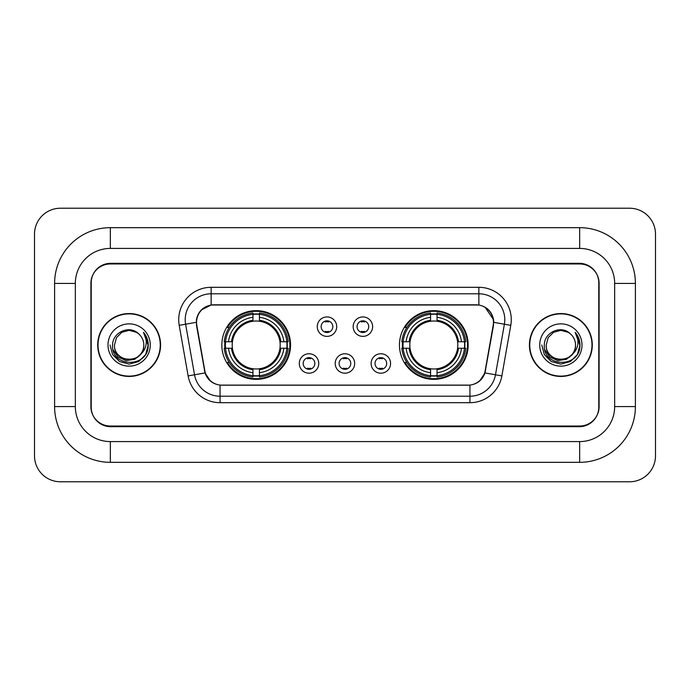 <?xml version="1.0" encoding="UTF-8"?>
<svg xmlns="http://www.w3.org/2000/svg" width="690" height="690" viewBox="0 0 690 690"><rect width="100%" height="100%" fill="white"/><g stroke="black" fill="none" stroke-linecap="round" stroke-linejoin="round"><path stroke-width="1.03" d="M399.45 345A34.353 34.353 0 0 0 433.803 379.353A34.353 34.353 0 0 0 468.165 345A34.353 34.353 0 0 0 433.803 310.647A34.353 34.353 0 0 0 399.45 345M221.835 345A34.353 34.353 0 0 0 256.197 379.353A34.353 34.353 0 0 0 290.55 345A34.353 34.353 0 0 0 256.197 310.647A34.353 34.353 0 0 0 221.835 345M318.745 363.475A9.72 9.72 0 0 1 309.025 373.195A9.72 9.72 0 0 1 299.296 363.475A9.72 9.72 0 0 1 309.025 353.754A9.72 9.72 0 0 1 318.745 363.475M303.186 363.475A5.83 5.83 0 0 0 309.025 369.305A5.83 5.83 0 0 0 314.856 363.475A5.83 5.83 0 0 0 309.025 357.644A5.83 5.83 0 0 0 303.186 363.475M354.66 363.475A9.72 9.72 0 0 1 344.931 373.195A9.72 9.72 0 0 1 335.211 363.475A9.72 9.72 0 0 1 344.931 353.754A9.72 9.72 0 0 1 354.66 363.475M339.101 363.475A5.83 5.83 0 0 0 344.931 369.305A5.83 5.83 0 0 0 350.77 363.475A5.83 5.83 0 0 0 344.931 357.644A5.83 5.83 0 0 0 339.101 363.475M390.575 363.475A9.72 9.72 0 0 1 380.846 373.195A9.72 9.72 0 0 1 371.125 363.475A9.72 9.72 0 0 1 380.846 353.754A9.72 9.72 0 0 1 390.575 363.475M375.015 363.475A5.83 5.83 0 0 0 380.846 369.305A5.83 5.83 0 0 0 386.685 363.475A5.83 5.83 0 0 0 380.846 357.644A5.83 5.83 0 0 0 375.015 363.475M336.703 326.655A9.72 9.72 0 0 1 326.982 336.375A9.72 9.72 0 0 1 317.253 326.655A9.72 9.72 0 0 1 326.982 316.934A9.72 9.72 0 0 1 336.703 326.655M321.143 326.655A5.83 5.83 0 0 0 326.982 332.485A5.83 5.83 0 0 0 332.813 326.655A5.83 5.83 0 0 0 326.982 320.824A5.83 5.83 0 0 0 321.143 326.655M372.617 326.655A9.72 9.72 0 0 1 362.888 336.375A9.72 9.72 0 0 1 353.168 326.655A9.72 9.72 0 0 1 362.888 316.934A9.72 9.72 0 0 1 372.617 326.655M357.058 326.655A5.83 5.83 0 0 0 362.888 332.485A5.83 5.83 0 0 0 368.727 326.655A5.83 5.83 0 0 0 362.888 320.824A5.83 5.83 0 0 0 357.058 326.655M196.822 325.352A17.5 17.5 0 0 1 214.055 304.808L475.945 304.808A17.5 17.5 0 0 1 493.178 325.352L485.173 370.728A17.5 17.5 0 0 1 467.941 385.193L222.059 385.193A17.5 17.5 0 0 1 204.827 370.728L196.822 325.352M224.923 348.243A31.438 31.438 0 0 1 224.923 341.757M402.537 348.243A31.438 31.438 0 0 1 402.537 341.757M579.66 227.674A55.743 55.743 0 0 1 635.404 283.418A55.743 55.743 0 0 0 579.66 227.674L110.34 227.674A55.743 55.743 0 0 0 54.596 283.418A55.743 55.743 0 0 1 110.34 227.674L110.34 248.417L579.66 248.417L110.34 248.417A35 35 0 0 0 75.339 283.418L75.339 406.582A35 35 0 0 0 110.34 441.583L579.66 441.583L110.34 441.583L110.34 462.326L579.66 462.326A55.743 55.743 0 0 0 635.404 406.582L635.404 283.418L614.661 283.418A35 35 0 0 0 579.66 248.417L579.66 227.674M579.66 263.968L110.34 263.968A19.449 19.449 0 0 0 90.899 283.418L90.899 406.582A19.449 19.449 0 0 0 110.34 426.032L579.66 426.032A19.449 19.449 0 0 0 599.101 406.582L599.101 283.418A19.449 19.449 0 0 0 579.66 263.968M635.404 406.582L614.661 406.582L614.661 283.418L614.661 406.582A35 35 0 0 1 579.66 441.583L579.66 462.326M655.5 234.152A25.927 25.927 0 0 0 629.573 208.225L60.427 208.225A25.927 25.927 0 0 0 34.5 234.152L34.5 455.849A25.927 25.927 0 0 0 60.427 481.775L629.573 481.775A25.927 25.927 0 0 0 655.5 455.849L655.5 234.152M54.596 406.582L75.339 406.582L75.339 283.418L54.596 283.418L54.596 406.582A55.743 55.743 0 0 0 110.34 462.326M97.704 345A31.438 31.438 0 0 0 129.142 376.438A31.438 31.438 0 0 0 160.58 345A31.438 31.438 0 0 0 129.142 313.562A31.438 31.438 0 0 0 97.704 345M529.42 345A31.438 31.438 0 0 0 560.858 376.438A31.438 31.438 0 0 0 592.296 345A31.438 31.438 0 0 0 560.858 313.562A31.438 31.438 0 0 0 529.42 345M196.426 319.72C198.108 311.613 203.007 306.705 211.14 305.006L478.86 305.006C486.976 306.696 491.884 311.604 493.574 319.72L493.505 325.352L484.966 372.928C482.405 379.983 477.394 384.037 469.942 385.106L220.058 385.106C212.624 384.054 207.612 379.992 205.034 372.928L196.495 325.352L196.426 319.72M201.402 309.896L211.14 305.006L211.14 293.793L478.86 293.793A25.927 25.927 0 0 1 504.39 324.222L495.48 374.782A25.927 25.927 0 0 1 469.942 396.207L220.058 396.207A25.927 25.927 0 0 1 194.52 374.782L185.61 324.222A25.927 25.927 0 0 1 211.14 293.793L211.14 287.307L478.86 287.307L478.86 305.006M485.018 307.154L493.574 319.72L493.764 322.351L510.781 325.344L501.863 375.912A32.413 32.413 0 0 1 469.942 402.693L220.058 402.693A32.413 32.413 0 0 1 188.137 375.912L179.219 325.344A32.413 32.413 0 0 1 211.14 287.307M221.732 385.193L220.058 385.106L220.058 402.693M469.942 402.693L469.942 385.106L468.268 385.193M504.39 324.222L495.48 374.782L484.966 372.928L479.731 380.906M210.381 381.009L205.034 372.928L188.137 375.912M485.501 370.728L485.398 371.28M204.602 371.28L204.499 370.728M179.219 325.344L196.236 322.316M598.782 282.771A19.449 19.449 0 0 0 579.333 263.321L110.667 263.321A19.449 19.449 0 0 0 91.218 282.771L91.218 407.229A19.449 19.449 0 0 0 110.667 426.679L579.333 426.679A19.449 19.449 0 0 0 598.782 407.229L598.782 282.771L598.782 407.229M91.218 282.771L91.218 407.229M160.253 345A31.119 31.119 0 0 0 129.142 313.881A31.119 31.119 0 0 0 98.023 345A31.119 31.119 0 0 0 129.142 376.119A31.119 31.119 0 0 0 160.253 345M140.372 354.419C132.592 364.932 113.721 358.205 114.488 345C113.591 363.906 144.693 363.906 143.796 345C144.693 363.906 113.591 363.906 114.488 345L116.446 337.677L121.811 332.313L129.142 330.346L136.465 332.313L138.742 333.926C129.746 324.507 112.436 332.27 112.599 345C110.952 367.623 147.626 368.21 148.221 346.095L148.246 345C148.195 340.196 146.599 335.97 143.451 332.339C145.84 336.263 146.685 340.481 145.978 345C145.297 348.847 143.425 351.986 140.372 354.419A14.654 14.654 0 0 0 143.796 345C144.693 363.906 113.591 363.906 114.488 345L116.446 337.677L121.811 332.313M143.796 345A14.654 14.654 0 0 0 138.742 333.926M141.303 353.634L134.688 359.352L126.02 360.56L118.042 356.954L113.057 349.752M108.002 345A21.14 21.14 0 0 0 129.142 366.14A21.14 21.14 0 0 0 150.273 345A21.14 21.14 0 0 0 129.142 323.86A21.14 21.14 0 0 0 108.002 345M143.451 332.339L148.246 345.552L147.35 339.213L148.246 345.552L147.35 339.213L148.246 345.552L143.598 332.502L148.246 345.552L143.598 332.502L148.246 345L145.694 354.557L138.699 361.551L129.142 364.113L119.586 361.551L112.591 354.557L110.029 345M143.598 332.502L148.246 345.569M591.977 345A31.119 31.119 0 0 0 560.858 313.881A31.119 31.119 0 0 0 529.748 345A31.119 31.119 0 0 0 560.858 376.119A31.119 31.119 0 0 0 591.977 345M575.512 345C576.409 363.906 545.307 363.906 546.204 345L548.17 337.677L553.535 332.313L560.858 330.346L568.189 332.313L570.457 333.926C561.462 324.507 544.151 332.27 544.315 345C542.668 367.623 579.341 368.21 579.936 346.095L579.971 345C579.911 340.196 578.315 335.97 575.175 332.339C577.565 336.263 578.401 340.481 577.702 345C577.013 348.847 575.141 351.986 572.088 354.419A14.654 14.654 0 0 0 575.512 345C576.409 363.906 545.307 363.906 546.204 345L548.17 337.677L553.535 332.313L560.858 330.346L568.189 332.313L570.457 333.926A14.654 14.654 0 0 1 575.512 345C576.409 363.906 545.307 363.906 546.204 345C545.445 358.205 564.308 364.932 572.088 354.419M573.019 353.634L566.404 359.352L557.736 360.56L549.758 356.954L544.772 349.752M539.727 345A21.14 21.14 0 0 0 560.858 366.14A21.14 21.14 0 0 0 581.998 345A21.14 21.14 0 0 0 560.858 323.86A21.14 21.14 0 0 0 539.727 345M575.175 332.339L579.962 345.552L579.074 339.213L579.962 345.552L579.074 339.213L579.962 345.552L575.313 332.502L579.962 345.552L575.313 332.502L579.971 345L577.409 354.557L570.414 361.551L560.858 364.113L551.301 361.551L544.307 354.557L541.754 345M575.313 332.502L579.962 345.569M328.604 321.954L328.604 321.048L328.604 321.954A4.977 4.977 0 0 0 325.361 321.954L325.361 321.048M325.361 332.261L325.361 331.355A4.977 4.977 0 0 0 328.604 331.355L328.604 332.261M364.51 321.954L364.51 321.048L364.51 321.954A4.977 4.977 0 0 0 361.267 321.954L361.267 321.048M361.267 332.261L361.267 331.355A4.977 4.977 0 0 0 364.51 331.355L364.51 332.261M307.404 369.081L307.404 368.175A4.977 4.977 0 0 0 310.647 368.175L310.647 369.081M310.647 357.869L310.647 358.774A4.977 4.977 0 0 0 307.404 358.774L307.404 357.869M343.318 369.081L343.318 368.175A4.977 4.977 0 0 0 346.553 368.175L346.553 369.081M346.553 357.869L346.553 358.774A4.977 4.977 0 0 0 343.318 358.774L343.318 357.869M379.224 369.081L379.224 368.175A4.977 4.977 0 0 0 382.467 368.175L382.467 369.081M382.467 357.869L382.467 358.774A4.977 4.977 0 0 0 379.224 358.774L379.224 357.869M259.431 375.688L259.431 376.99A32.154 32.154 0 0 0 288.179 348.243L286.876 348.243A30.852 30.852 0 0 1 259.431 375.688L259.431 372.686A27.876 27.876 0 0 0 283.875 348.243L279.959 348.243A23.986 23.986 0 0 0 259.431 321.238L259.431 314.312A30.852 30.852 0 0 1 286.876 341.757L288.179 341.757A32.154 32.154 0 0 0 259.431 313.01L259.431 314.312M225.509 348.243L224.207 348.243A32.154 32.154 0 0 0 252.954 376.99L252.954 375.688A30.852 30.852 0 0 1 225.509 348.243L228.511 348.243A27.876 27.876 0 0 0 252.954 372.686L252.954 368.762A23.986 23.986 0 0 0 279.959 348.243L280.916 348.243A24.935 24.935 0 0 1 259.431 369.719L259.431 372.686M252.954 314.312L252.954 313.01A32.154 32.154 0 0 0 224.207 341.757L225.509 341.757A30.852 30.852 0 0 1 252.954 314.312L252.954 317.314A27.876 27.876 0 0 0 228.511 341.757L232.427 341.757A23.986 23.986 0 0 0 252.954 368.762L252.954 369.719A24.935 24.935 0 0 1 231.469 348.243L228.511 348.243M225.57 348.243A30.791 30.791 0 0 1 225.57 341.757M259.431 314.381A30.791 30.791 0 0 0 252.954 314.381M286.816 341.757A30.791 30.791 0 0 1 286.816 348.243M286.876 341.757L283.875 341.757A27.876 27.876 0 0 0 259.431 317.314M283.875 348.243L286.876 348.243M252.954 372.686L252.954 375.688M279.959 341.757L283.875 341.757M259.431 368.805L259.431 369.719M252.954 368.762A23.986 23.986 0 0 1 232.427 348.243L231.469 348.243M259.431 375.619A30.791 30.791 0 0 1 252.954 375.619M228.511 341.757L225.509 341.757M252.954 321.195L252.954 317.314M259.431 321.238A23.986 23.986 0 0 0 232.427 341.757L231.469 341.757A24.935 24.935 0 0 1 252.954 320.281M259.431 321.195L259.431 320.281A24.935 24.935 0 0 1 280.916 341.757M229.218 327.5L227.389 327.5A33.706 33.706 0 0 1 289.904 345A33.706 33.706 0 0 1 227.389 362.5L229.218 362.5M437.046 375.688L437.046 376.99A32.154 32.154 0 0 0 465.793 348.243L464.491 348.243A30.852 30.852 0 0 1 437.046 375.688L437.046 372.686A27.876 27.876 0 0 0 461.489 348.243L457.574 348.243A23.986 23.986 0 0 0 437.046 321.238L437.046 314.312A30.852 30.852 0 0 1 464.491 341.757L465.793 341.757A32.154 32.154 0 0 0 437.046 313.01L437.046 314.312M403.124 348.243L401.822 348.243A32.154 32.154 0 0 0 430.569 376.99L430.569 375.688A30.852 30.852 0 0 1 403.124 348.243L406.125 348.243A27.876 27.876 0 0 0 430.569 372.686L430.569 368.762A23.986 23.986 0 0 0 457.574 348.243L458.531 348.243A24.935 24.935 0 0 1 437.046 369.719L437.046 372.686M430.569 314.312L430.569 313.01A32.154 32.154 0 0 0 401.822 341.757L403.124 341.757A30.852 30.852 0 0 1 430.569 314.312L430.569 317.314A27.876 27.876 0 0 0 406.125 341.757L410.041 341.757A23.986 23.986 0 0 0 430.569 368.762L430.569 369.719A24.935 24.935 0 0 1 409.084 348.243L406.125 348.243M403.184 348.243A30.791 30.791 0 0 1 403.184 341.757M437.046 314.381A30.791 30.791 0 0 0 430.569 314.381M464.43 341.757A30.791 30.791 0 0 1 464.43 348.243M464.491 341.757L461.489 341.757A27.876 27.876 0 0 0 437.046 317.314M461.489 348.243L464.491 348.243M430.569 372.686L430.569 375.688M457.574 341.757L461.489 341.757M437.046 368.805L437.046 369.719M430.569 368.762A23.986 23.986 0 0 1 410.041 348.243L409.084 348.243M437.046 375.619A30.791 30.791 0 0 1 430.569 375.619M406.125 341.757L403.124 341.757M430.569 321.195L430.569 317.314M437.046 321.238A23.986 23.986 0 0 0 410.041 341.757L409.084 341.757A24.935 24.935 0 0 1 430.569 320.281M437.046 321.195L437.046 320.281A24.935 24.935 0 0 1 458.531 341.757M406.833 327.5L404.996 327.5A33.706 33.706 0 0 1 467.518 345A33.706 33.706 0 0 1 404.996 362.5L406.833 362.5M478.86 287.307A32.413 32.413 0 0 1 510.781 325.344M185.61 324.222A25.927 25.927 0 0 1 185.213 319.72M495.48 374.782L501.863 375.912M259.431 368.762A23.986 23.986 0 0 0 279.959 348.243M252.954 375.912A31.085 31.085 0 0 0 259.431 375.912M287.1 348.243A31.085 31.085 0 0 0 287.1 341.757M259.431 314.088A31.085 31.085 0 0 0 252.954 314.088M437.046 368.762A23.986 23.986 0 0 0 457.574 348.243M430.569 375.912A31.085 31.085 0 0 0 437.046 375.912M464.715 348.243A31.085 31.085 0 0 0 464.715 341.757M437.046 314.088A31.085 31.085 0 0 0 430.569 314.088"/></g></svg>
